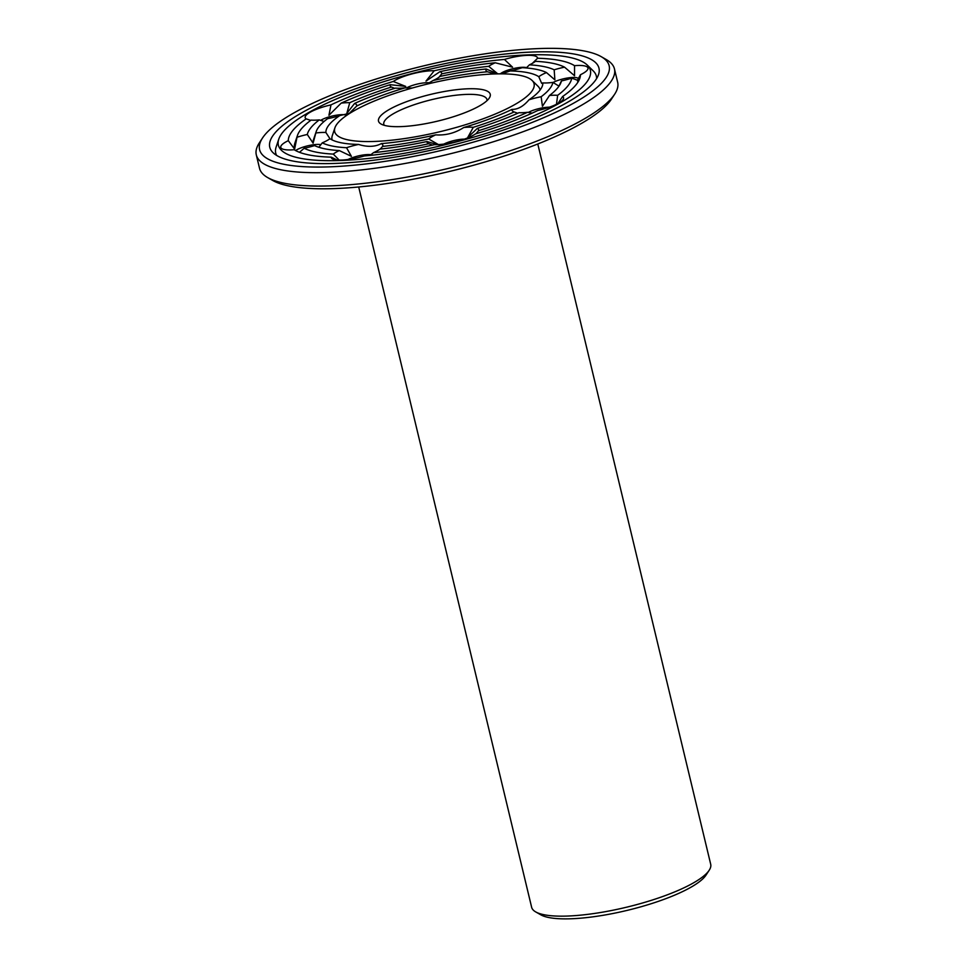 <?xml version="1.0" encoding="UTF-8"?>
<svg xmlns="http://www.w3.org/2000/svg" width="967" height="967" viewBox="0 0 967 967"><rect width="100%" height="100%" fill="white"/><g stroke="black" fill="none" stroke-linecap="round" stroke-linejoin="round"><path stroke-width="1.45" d="M358.709 186.982L531.632 907.251A92.083 22.12 -13.5 0 0 535.694 911.905A92.083 22.12 -13.5 0 0 626.326 907.264A92.083 22.12 -13.5 0 0 709.198 870.252A92.083 22.12 -13.5 0 0 710.697 864.256L537.785 143.998M535.694 911.905L540.795 914.818A87.659 21.056 -13.5 0 0 627.075 910.406A87.659 21.056 -13.5 0 0 705.97 875.171L709.198 870.252M345.424 114.916A14.735 3.542 -13.5 0 0 321.407 119.932A14.735 3.542 -13.5 0 0 320.657 120.379M320.851 144.639A14.735 3.542 -13.5 0 0 307.965 145.763A14.735 3.542 -13.5 0 0 295.624 150.562M370.929 154.708A14.735 3.542 -13.5 0 0 348.108 159.482M464.426 139.139A14.735 3.542 -13.5 0 0 443.889 144.071M549.413 107.192A14.735 3.542 -13.5 0 0 528.296 112.438M578.387 78.665A14.735 3.542 -13.5 0 0 578.339 78.581A14.735 3.542 -13.5 0 0 567.992 77.928A14.735 3.542 -13.5 0 0 553.039 82.497M526.568 67.654A14.735 3.542 -13.5 0 0 522.265 67.303A14.735 3.542 -13.5 0 0 500.314 73.843M429.445 82.811A14.735 3.542 -13.5 0 0 415.846 84.431A14.735 3.542 -13.5 0 0 406.394 87.985M330.98 104.883A26.52 6.37 -13.5 0 0 310.274 112.172A26.52 6.37 -13.5 0 0 306.188 118.868A149.982 36.033 -13.5 0 0 288.287 140.674A26.52 6.37 -13.5 0 0 280.986 147.891A26.52 6.37 -13.5 0 0 282.811 149.123A26.52 6.37 -13.5 0 0 294.198 149.716A149.982 36.033 -13.5 0 0 331.185 157.15A26.52 6.37 -13.5 0 0 333.277 159.265A26.52 6.37 -13.5 0 0 341.544 160.063A26.52 6.37 -13.5 0 0 364.317 155.953A149.982 36.033 -13.5 0 0 434.521 144.663A26.52 6.37 -13.5 0 0 456.472 141.557A26.52 6.37 -13.5 0 0 475.474 133.929A149.982 36.033 -13.5 0 0 537.761 110.516A26.52 6.37 -13.5 0 0 558.467 103.227A26.52 6.37 -13.5 0 0 562.528 100.266A26.52 6.37 -13.5 0 0 562.552 96.543A149.982 36.033 -13.5 0 0 579.837 78.279A149.982 36.033 -13.5 0 0 580.454 74.725A26.52 6.37 -13.5 0 0 586.945 70.506A26.52 6.37 -13.5 0 0 587.755 67.521A26.52 6.37 -13.5 0 0 574.543 65.683A149.982 36.033 -13.5 0 0 537.555 58.25A26.52 6.37 -13.5 0 0 527.196 55.349A26.52 6.37 -13.5 0 0 504.423 59.446A149.982 36.033 -13.5 0 0 434.219 70.748A26.52 6.37 -13.5 0 0 412.268 73.843A26.52 6.37 -13.5 0 0 393.267 81.47A149.982 36.033 -13.5 0 0 330.98 104.883L328.937 115.278L341.194 103.118A26.52 6.37 -13.5 0 1 349.752 102.707L346.827 113.332L354.575 103.457A26.52 6.37 -13.5 0 1 356.738 106.019L349.365 113.32L339.755 115.593A111.374 26.762 -13.5 0 0 325.891 132.491A26.52 6.37 -13.5 0 0 315.834 132.987L313.103 143.189L307.301 134.486A26.52 6.37 -13.5 0 0 297.014 137.254L294.621 149.087L288.287 140.674M315.834 132.987A121.842 29.264 -13.5 0 1 316.197 131.609A121.842 29.264 -13.5 0 1 327.583 118.675A26.52 6.37 -13.5 0 0 339.755 115.593M324.078 121.479L319.267 119.896A130.678 31.391 -13.5 0 0 307.301 134.486M297.014 137.254A141.146 33.905 -13.5 0 1 297.473 135.392A141.146 33.905 -13.5 0 1 311.096 120.089A26.52 6.37 -13.5 0 0 319.267 119.896M310.721 120.379L306.188 118.868M325.891 132.491L329.94 138.692A111.374 26.762 -13.5 0 0 358.6 144.446A26.52 6.37 -13.5 0 0 346.537 147.721L351.396 156.328L339.296 150.574A26.52 6.37 -13.5 0 0 333.301 154.091L339.163 160.087M318.82 147.274L322.265 142.838A26.52 6.37 -13.5 0 0 329.94 138.692M299.48 152.315L304.182 148.241A26.52 6.37 -13.5 0 0 314.565 145.594A130.678 31.391 -13.5 0 0 339.296 150.574M331.185 157.15L337.084 159.99M358.6 144.446C367.448 147.202 375.015 146.924 381.3 143.624A111.374 26.762 -13.5 0 0 435.682 134.872A26.52 6.37 -13.5 0 0 428.695 139.006L439.272 145.05M380.2 149.087L382.618 146.416A26.52 6.37 -13.5 0 0 381.3 143.624M369.998 155.421L373.528 152.641A26.52 6.37 -13.5 0 0 380.043 149.099A130.678 31.391 -13.5 0 0 426.979 141.545A26.52 6.37 -13.5 0 0 428.78 143.745L432.587 145.098M426.979 141.545L437.531 144.639M435.682 134.872C445.714 135.549 455.058 133.095 463.737 127.523A111.374 26.762 -13.5 0 0 512.002 109.392A26.52 6.37 -13.5 0 0 514.045 111.906A26.52 6.37 -13.5 0 0 514.166 111.954L517.756 113.26M476.006 133.772L478.508 130.714A26.52 6.37 -13.5 0 0 477.347 128.357L467.653 137.616L473.286 127.318A26.52 6.37 -13.5 0 0 463.737 127.523M477.347 128.357A130.678 31.391 -13.5 0 0 518.989 112.704A26.52 6.37 -13.5 0 0 527.547 112.293L532.164 113.139M512.002 109.392C517.792 109.525 523.449 106.334 528.985 99.806A111.374 26.762 -13.5 0 0 542.402 85.858A111.374 26.762 -13.5 0 0 542.85 82.908A26.52 6.37 -13.5 0 0 552.906 82.413L558.974 86.111L561.44 80.926A26.52 6.37 -13.5 0 0 571.727 78.146L577.456 80.225L580.454 74.725M556.484 104.279L557.645 95.322A26.52 6.37 -13.5 0 0 549.474 95.503L542.427 106.285L541.157 96.736A26.52 6.37 -13.5 0 0 528.985 99.806M557.911 103.542L562.552 96.543M542.85 82.908L541.653 83.319L538.8 76.719A111.374 26.762 -13.5 0 0 510.141 70.954A26.52 6.37 -13.5 0 0 522.204 67.69A121.842 29.264 -13.5 0 1 546.476 72.573A26.52 6.37 -13.5 0 0 538.8 76.719M574.543 65.683L574.543 75.752L564.559 67.17A26.52 6.37 -13.5 0 0 554.176 69.805L554.877 79.85L546.476 72.573M537.555 58.25L532.406 63.326M554.176 69.805A130.678 31.391 -13.5 0 0 529.445 64.837A26.52 6.37 -13.5 0 0 535.44 61.32A141.146 33.905 -13.5 0 1 564.559 67.17M529.445 64.837L526.253 67.968M510.141 70.954L501.788 73.843M495.201 73.927L487.441 71.776A111.374 26.762 -13.5 0 0 433.059 80.527A26.52 6.37 -13.5 0 0 440.045 76.405A121.842 29.264 -13.5 0 1 486.123 68.995A26.52 6.37 -13.5 0 0 487.441 71.776M504.423 59.446L512.558 67.182L495.213 62.77A26.52 6.37 -13.5 0 0 488.698 66.312L497.715 73.806L486.123 68.995M434.219 70.748L425.988 81.107L439.961 71.667A26.52 6.37 -13.5 0 1 441.762 73.855L438.921 77.3M433.059 80.527L426.93 84.165M412.22 88.033L405.004 87.876A111.374 26.762 -13.5 0 0 356.738 106.019M354.575 103.457A121.842 29.264 -13.5 0 1 395.455 88.094A26.52 6.37 -13.5 0 0 405.004 87.876M394.717 88.323L391.393 87.054A130.678 31.391 -13.5 0 0 349.752 102.707M393.267 81.47L405.753 86.414L390.233 84.685A26.52 6.37 -13.5 0 0 391.393 87.054M487.005 100.653A53.04 12.74 -13.5 0 0 486.945 99.492A53.04 12.74 -13.5 0 0 450.259 95.987A53.04 12.74 -13.5 0 0 394.004 113.369A53.04 12.74 -13.5 0 0 383.802 124.26A53.04 12.74 -13.5 0 0 384.274 125.311M309.247 112.208A160.437 38.547 -13.5 0 0 278.762 139.175A160.437 38.547 -13.5 0 0 443.37 145.183A160.437 38.547 -13.5 0 0 587.307 65.103A160.437 38.547 -13.5 0 0 468.137 61.453A160.437 38.547 -13.5 0 0 309.247 112.208M390.233 84.685A141.146 33.905 -13.5 0 0 341.194 103.118M334.92 127.813A102.538 24.634 -13.5 0 0 440.118 131.657A102.538 24.634 -13.5 0 0 532.116 80.479A102.538 24.634 -13.5 0 0 455.953 78.146A102.538 24.634 -13.5 0 0 354.393 110.589A102.538 24.634 -13.5 0 0 334.92 127.813L332.297 135.634A106.962 25.698 -13.5 0 0 332.116 139.937M540.106 90.004A106.962 25.698 -13.5 0 0 538.003 86.244L532.116 80.479M316.197 131.609L313.574 139.417A126.254 30.328 -13.5 0 0 313.103 143.189M297.473 135.392L294.862 143.201A145.558 34.969 -13.5 0 0 294.621 149.087M322.265 142.838A121.842 29.264 -13.5 0 0 346.537 147.721M304.182 148.241A141.146 33.905 -13.5 0 0 333.301 154.091M382.618 146.416A121.842 29.264 -13.5 0 0 428.695 139.006M373.528 152.641A141.146 33.905 -13.5 0 0 428.78 143.745M473.286 127.318A121.842 29.264 -13.5 0 0 514.166 111.954M478.508 130.714A141.146 33.905 -13.5 0 0 527.547 112.293M541.157 96.736A121.842 29.264 -13.5 0 0 552.906 82.413M549.474 95.503A130.678 31.391 -13.5 0 0 561.114 82.074A130.678 31.391 -13.5 0 0 561.44 80.926M557.645 95.322A141.146 33.905 -13.5 0 0 571.727 78.146M577.807 82.364A145.558 34.969 -13.5 0 0 577.456 80.225M488.698 66.312A130.678 31.391 -13.5 0 0 441.762 73.855M495.213 62.77A141.146 33.905 -13.5 0 0 439.961 71.667M389.556 109.319A57.452 13.804 -13.5 0 0 381.034 124.018A57.452 13.804 -13.5 0 0 437.592 121.129A57.452 13.804 -13.5 0 0 489.302 98.03A57.452 13.804 -13.5 0 0 457.053 89.629A57.452 13.804 -13.5 0 0 389.556 109.319M262.541 137.967L259.313 142.886A184.165 44.24 -13.5 0 0 256.303 154.865L259.519 168.246A184.165 44.24 -13.5 0 0 267.641 177.565L272.742 180.478A179.741 43.177 -13.5 0 0 449.667 171.413A179.741 43.177 -13.5 0 0 611.422 99.166L614.637 94.246A184.165 44.24 -13.5 0 0 617.659 82.268L614.444 68.887A184.165 44.24 -13.5 0 0 606.321 59.579L601.208 56.654A179.741 43.177 -13.5 0 0 463.519 57.416A179.741 43.177 -13.5 0 0 294.186 112.752A179.741 43.177 -13.5 0 0 262.541 137.967A179.741 43.177 -13.5 0 0 444.445 149.692A179.741 43.177 -13.5 0 0 601.208 56.654M278.762 139.175L276.139 146.996A164.861 39.599 -13.5 0 0 276.586 155.397M596.615 78.557A164.861 39.599 -13.5 0 0 593.194 70.869L587.307 65.103M267.641 177.565A184.165 44.24 -13.5 0 0 448.918 168.282A184.165 44.24 -13.5 0 0 614.637 94.246M302.345 112.462A169.273 40.662 -13.5 0 0 273.008 152.653A169.273 40.662 -13.5 0 0 443.865 147.25A169.273 40.662 -13.5 0 0 598.561 74.495A169.273 40.662 -13.5 0 0 493.508 55.397A169.273 40.662 -13.5 0 0 302.345 112.462M256.303 154.865A184.165 44.24 -13.5 0 0 445.702 154.889A184.165 44.24 -13.5 0 0 614.444 68.887"/></g></svg>
